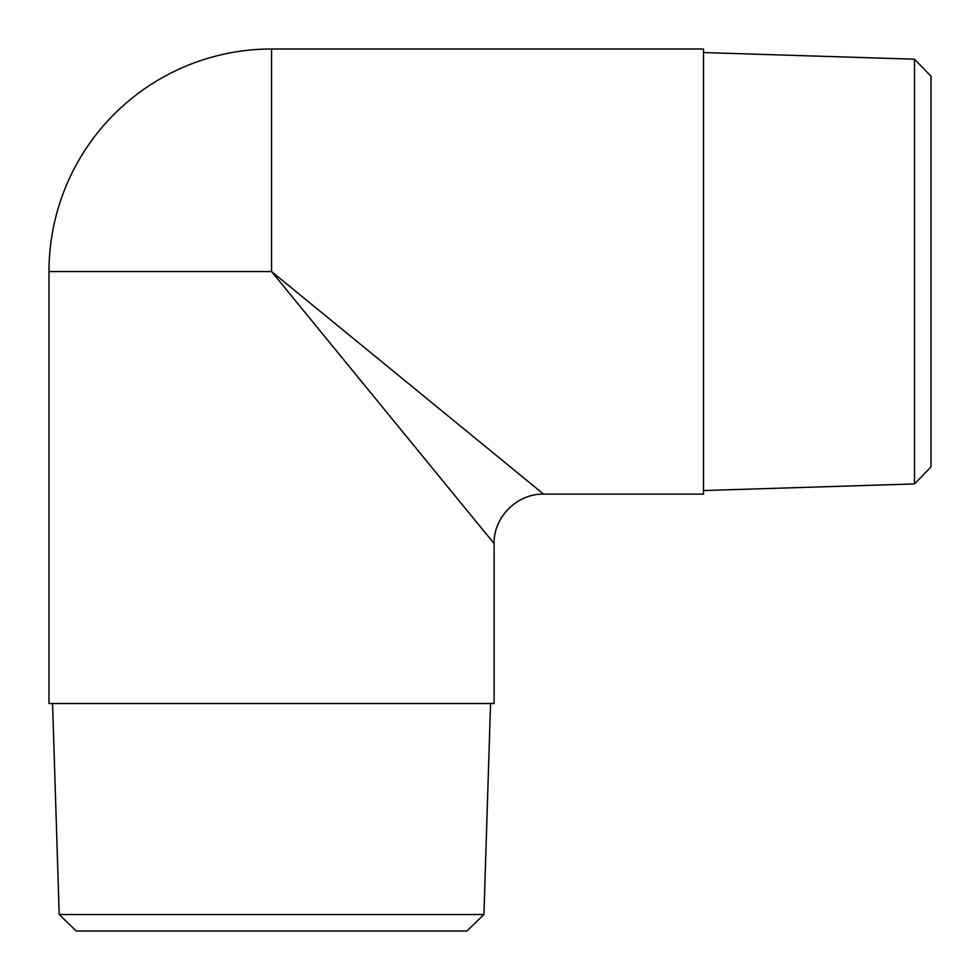 <?xml version="1.0" encoding="UTF-8"?>
<svg xmlns="http://www.w3.org/2000/svg" width="980" height="980" viewBox="0 0 980 980"><rect width="100%" height="100%" fill="white"/><g stroke="black" fill="none" stroke-linecap="round" stroke-linejoin="round"><path stroke-width="1.47" d="M914.524 483.924L931 466.921L931 76.207L914.524 59.192L914.524 483.924L703.493 490.551M59.192 914.524L76.207 931L466.921 931L483.924 914.524L59.192 914.524L52.565 703.493M483.924 914.524L490.551 703.493M543.582 494.116L703.493 494.116L703.493 49L271.558 49L271.558 271.558L49 271.558L49 703.493L494.116 703.493L494.116 543.582C493.418 517.097 517.195 493.577 543.582 494.116L271.558 271.558L494.116 543.582M914.524 59.192L703.493 52.565M271.558 49A222.558 222.558 0 0 0 49 271.558"/></g></svg>
